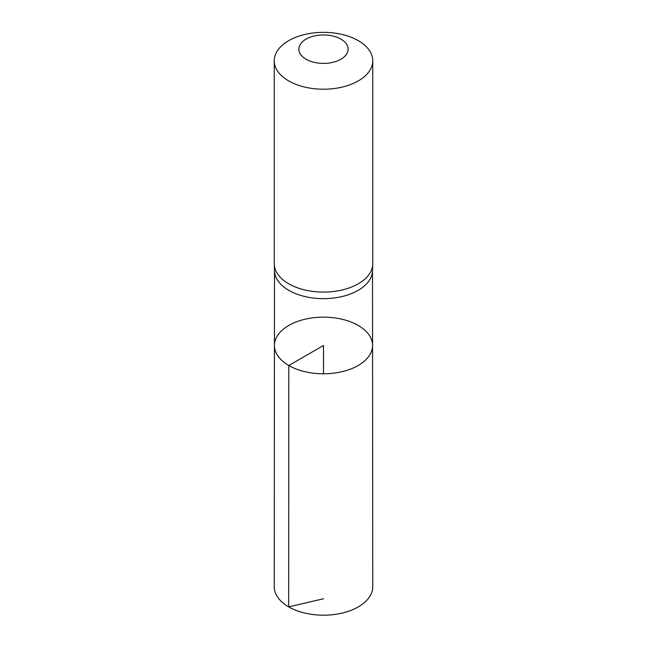 <?xml version="1.0" encoding="UTF-8"?>
<svg xmlns="http://www.w3.org/2000/svg" width="647" height="647" viewBox="0 0 647 647"><rect width="100%" height="100%" fill="white"/><g stroke="black" fill="none" stroke-linecap="round" stroke-linejoin="round"><path stroke-width="0.97" d="M274.255 264.251L274.498 270.947A49.01 28.298 0 0 0 288.845 290.366A49.01 28.298 0 0 0 341.786 296.609A49.01 28.298 0 0 0 372.502 270.947L372.745 264.251A49.253 28.436 180 0 1 341.875 290.042A49.253 28.436 180 0 1 288.675 283.766A49.253 28.436 180 0 1 274.255 264.251A49.253 28.436 180 0 1 274.247 263.652L274.247 60.786A49.253 28.436 180 0 1 323.5 32.35A49.253 28.436 180 0 1 372.753 60.786A49.253 28.436 180 0 1 342.352 87.054A49.253 28.436 180 0 1 288.675 80.891A49.253 28.436 180 0 1 274.247 60.786M288.805 365.498A49.067 28.331 180 0 1 274.433 345.458A49.067 28.331 180 0 1 323.5 317.143A49.067 28.331 180 0 1 372.567 345.458A49.067 28.331 180 0 1 342.287 371.637A49.067 28.331 180 0 1 288.805 365.498A49.067 28.331 180 0 1 274.433 345.458L274.247 586.748A49.253 28.436 180 0 0 288.675 606.87A49.253 28.436 180 0 0 342.36 613.033A49.253 28.436 180 0 0 372.753 586.748L372.567 345.458A49.067 28.331 180 0 1 342.287 371.637A49.067 28.331 180 0 1 288.805 365.498M372.753 60.786L372.753 263.652A49.253 28.436 180 0 1 372.745 264.251M306.088 59.233A24.626 14.218 180 0 1 317.127 35.439A24.626 14.218 180 0 1 347.285 52.86A24.626 14.218 180 0 1 306.088 59.233M323.5 373.796L323.5 345.474L288.805 365.498L288.675 606.87L323.5 598.774M274.49 270.648L274.433 345.458M372.51 270.648L372.567 345.458"/></g></svg>
